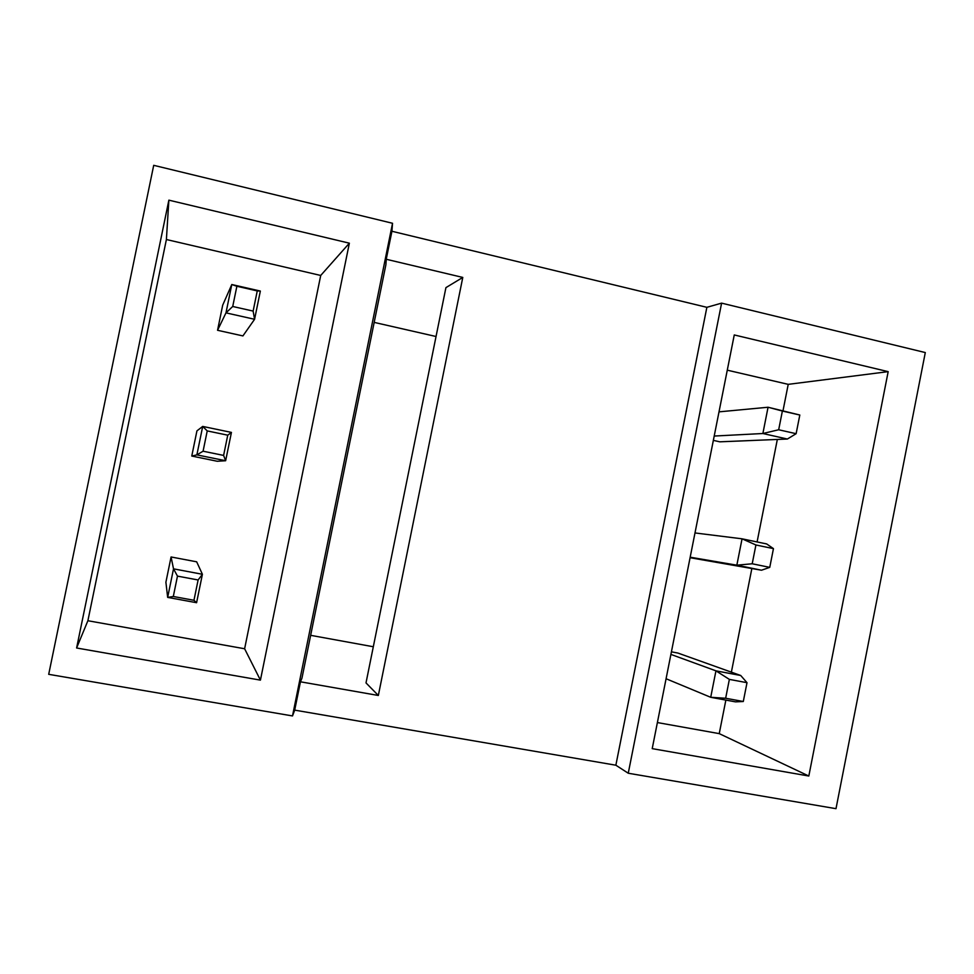 <?xml version="1.0" encoding="UTF-8"?>
<svg xmlns="http://www.w3.org/2000/svg" width="974" height="974" viewBox="0 0 974 974"><rect width="100%" height="100%" fill="white"/><g stroke="black" fill="none" stroke-linecap="round" stroke-linejoin="round"><path stroke-width="1.46" d="M721.6 303.133L628.254 773.234L835.996 808.676L925.3 352.564L721.6 303.133L706.868 307.321L391.925 231.264L392.534 223.277L153.709 165.324L48.7 674.325L292.504 715.939L392.534 223.277M300.455 681.8L301.977 678.074L385.911 264.636L386.24 259.267L462.784 277.432L445.922 287.634L366.005 682.908L378.338 695.473L300.455 681.8L294.696 710.131L292.504 715.939M436.035 336.505L374.186 322.394M166.396 239.519L168.867 200.157L76.605 647.99L87.891 620.73L166.396 239.519L320.714 275.459L244.62 648.757L87.891 620.73M168.867 200.157L349.362 243.183L320.714 275.459M888.178 371.642L808.822 776.022L652.215 748.641L734.262 334.946L888.178 371.642L788.222 384.353L727.274 370.169M253.13 311.083L254.579 319.289L260.35 291.056L231.788 284.53L222.693 305.179L217.555 330.283L242.916 335.92L254.579 319.289L225.98 312.861L232.725 306.481L236.877 286.259L257.258 290.922L253.13 311.083L232.725 306.481M223.606 455.418L225.639 460.739L231.435 432.407L202.702 426.417L196.931 430.873L191.768 456.051L217.263 461.262L225.639 460.739L196.87 454.87L203.079 451.206L207.231 430.91L227.746 435.183L223.606 455.418L203.079 451.206M198.112 579.98L202.409 574.283L173.518 568.84L167.662 597.391L165.897 582.233L171.071 556.97L196.675 561.815L202.409 574.283L196.59 602.711L167.662 597.391L173.311 596.49L177.475 576.121L198.112 579.98L193.96 600.288L173.311 596.49M349.362 243.183L260.423 680.132L244.62 648.757M373.31 646.748L310.645 635.328M462.784 277.432L378.338 695.473M725.861 700.087L719.238 733.629L657.389 722.562M788.222 384.353L783.023 410.663M777.337 439.444L757.09 541.946M751.843 568.56L731.377 672.157M713.358 440.382L719.786 441.819L787.382 439.031L762.873 433.515L778.676 429.765L782.378 411.04L799.812 415.021L796.123 433.698L778.676 429.765M690.079 557.712L761.498 570.216L736.843 565.176L752.208 563.776L755.921 544.977L773.453 548.63L769.752 567.367L752.208 563.776M671.415 651.825L677.916 653.055L740.715 675.493L747.009 682.689L743.296 701.499L725.654 698.248L729.368 679.389L747.009 682.689M808.822 776.022L719.238 733.629M628.254 773.234L615.86 765.211L294.696 710.131M706.868 307.321L615.86 765.211M260.423 680.132L76.605 647.99M391.925 231.264L386.24 259.267M260.35 291.056L257.258 290.922M217.555 330.283L225.98 312.861L231.788 284.53L236.877 286.259M787.382 439.031L796.123 433.698M719.007 411.856L768.06 407.242L799.812 415.021M714.21 436.048L762.873 433.515L768.06 407.242L782.378 411.04M231.435 432.407L227.746 435.183M191.768 456.051L196.87 454.87L202.702 426.417L207.231 430.91M761.498 570.216L769.752 567.367M694.998 532.948L742.054 538.817L766.684 543.942L773.453 548.63M690.189 557.201L736.843 565.176L742.054 538.817L755.921 544.977M196.59 602.711L193.96 600.288M171.071 556.97L173.518 568.84L177.475 576.121M743.296 701.499L735.516 701.864L710.716 697.299L725.654 698.248M740.715 675.493L715.951 670.842L729.368 679.389M670.903 654.406L715.951 670.842L710.716 697.299L666.082 678.744"/></g></svg>
